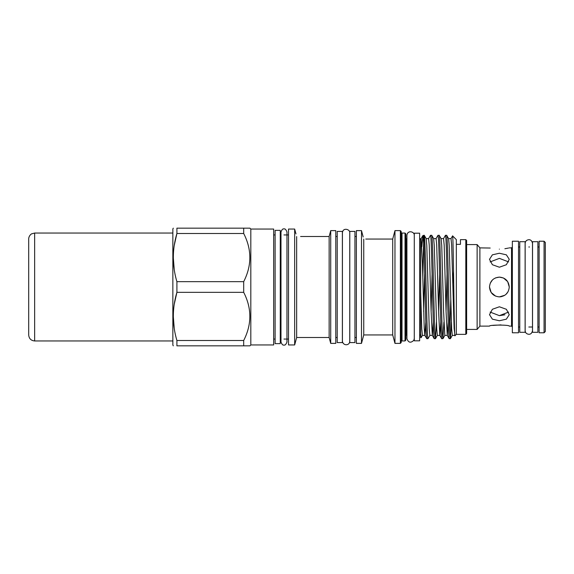 <?xml version="1.0" encoding="UTF-8"?>
<svg xmlns="http://www.w3.org/2000/svg" width="574" height="574" viewBox="0 0 574 574"><rect width="100%" height="100%" fill="white"/><g stroke="black" fill="none" stroke-linecap="round" stroke-linejoin="round"><path stroke-width="0.86" d="M537.888 287L537.888 241.697L532.536 241.697L532.536 332.303L537.888 332.303L537.888 287M501.26 296.701L499.38 296.887C493.375 296.306 490.074 293.005 489.493 287C490.074 280.995 493.367 277.701 499.38 277.113C505.385 277.701 508.679 280.995 509.26 287C508.679 293.013 505.378 296.306 499.38 296.887L504.783 295.273M506.024 294.319L508.055 291.736M489.493 287L491.172 292.503L495.592 296.134M34.641 340.956L34.641 233.044L31.656 233.848C31.757 233.582 28.693 235.649 28.7 238.985L28.7 335.015C29.052 338.624 31.032 340.604 34.641 340.956L172.853 340.956M525.117 287L525.117 241.697L519.764 241.697L519.764 332.303L525.117 332.303L525.117 287M545.3 242.458L545.3 331.542L544.066 332.776L544.066 241.224L545.3 242.458M466.633 244.581L477.13 244.581L477.13 329.419L479.893 326.125L489.493 326.125C488.876 324.755 509.87 324.755 509.26 326.125L511.527 326.125L512.352 326.95M477.13 244.581L479.893 247.875L479.893 326.125M504.876 248.743L508.492 248.061M499.38 249.145C512.13 247.76 512.13 247.76 499.38 249.145C486.623 247.76 486.623 247.76 499.38 249.145M479.893 247.875L490.196 248.047M499.38 253.242L506.368 254.834L509.26 259.333L506.361 264.722L499.38 267.219L492.392 264.722L489.493 259.333L492.384 254.834L499.38 253.242M492.427 279.969L490.253 283.197M512.352 241.224L512.352 332.776L518.53 332.776L518.53 241.224L512.352 241.224M544.066 241.224L539.122 241.224L539.122 332.776L544.066 332.776M354.94 287L354.94 231.401L349.788 231.401L349.788 342.599L354.94 342.599L354.94 287M342.377 287L342.377 231.401L337.225 231.401L337.225 342.599L342.377 342.599L342.377 287M280.263 287L280.263 230.368L275.118 230.368L275.118 343.632L280.263 343.632L280.263 287M419.637 287L419.637 233.188L414.284 233.188L414.284 340.812L419.637 340.812L419.637 287M173.305 345.835L172.853 345.053L172.853 228.947L173.305 228.165M250.816 229.048L273.676 229.048L273.676 344.952L250.816 344.952L250.816 229.048L249.934 228.165L176.907 228.165C172.15 228.165 172.15 228.165 176.907 228.165C172.15 228.165 172.15 228.165 176.907 228.165L176.907 233.503C172.15 249.468 172.15 265.525 176.907 281.662L176.907 292.338L243.692 292.338C251.886 308.346 251.886 324.396 243.692 340.497L243.692 345.835L249.934 345.835L176.907 345.835C172.15 345.835 172.15 345.835 176.907 345.835L176.907 340.497L243.692 340.497M174.231 269.543L173.305 257.582M174.274 245.335L176.907 233.503L243.692 233.503C251.886 249.511 251.886 265.561 243.692 281.662L243.692 292.338M402.015 233.066L402.015 340.934L405.022 340.934L405.847 340.109L405.847 233.891L405.022 233.066L402.015 233.066A0.825 0.825 0 0 1 401.19 232.24M402.015 340.934A0.825 0.825 0 0 0 401.19 341.76M406.916 238.956L406.665 238.956A0.825 0.825 0 0 1 405.847 238.131M406.665 238.956L406.665 335.044A0.825 0.825 0 0 0 405.847 335.869M401.19 231.437L401.19 342.563L400.365 343.381L400.365 230.619L401.19 231.437M405.022 340.934L405.022 233.066M423.784 244.84L422.844 235.649L423.784 235.311L425.535 312.844C425.951 329.376 426.367 337.993 426.776 338.689L424.832 335.359L424.229 328.393L422.385 262.806L421.144 238.605L420.67 238.605L420.67 292.144L421.782 328.909L422.407 335.395L424.853 335.395L425.786 322.143M423.641 311.574L424.602 274.207M426.776 338.689L427.974 338.689C427.558 337.993 427.149 329.376 426.733 312.844C425.908 280.629 425.061 233.553 424.236 235.311L426.188 238.641L426.791 245.607L429.259 328.909L429.876 335.395L432.33 335.395M426.166 238.605L428.613 238.605L429.237 245.091L431.103 311.194L432.308 335.359L434.209 338.653L435.451 338.689C435.035 337.993 434.618 329.376 434.202 312.844C433.377 280.629 432.538 233.553 431.713 235.311L433.657 238.641L434.267 245.607L436.728 328.909L437.352 335.395L439.799 335.395M431.117 311.574L432.079 274.207M433.635 238.605L436.082 238.605L436.706 245.091L438.579 311.194L439.777 335.359L441.686 338.653L442.92 338.689C442.504 337.993 442.088 329.376 441.679 312.844C440.854 280.629 440.007 233.553 439.182 235.311L441.133 238.641L441.736 245.607L443.58 311.194L444.821 335.395L447.275 335.395L448.208 322.143M438.586 311.574L439.548 274.207M441.105 238.605L443.559 238.605L444.183 245.091L446.048 311.194L447.254 335.359L449.155 338.653L450.396 338.689C449.98 337.993 449.564 329.376 449.148 312.844C448.323 280.629 447.483 233.553 446.658 235.311L448.603 238.641L449.205 245.607L451.673 328.909L452.298 335.395L454.744 335.395M446.055 311.574L447.017 274.207M448.581 238.605L451.028 238.605L451.652 245.091L454.12 328.393L454.967 335.74C454.156 339.234 453.367 233.209 452.599 235.892L450.985 238.641M432.351 335.395L433.262 322.143M439.82 335.395L440.732 322.143M288.507 229.048L288.507 344.952L294.663 344.952L294.663 229.048L288.507 229.048M300.582 236.502L329.139 236.502L329.139 337.498L330.717 343.381L335.783 343.381L335.783 230.619L330.717 230.619L330.717 343.381M329.139 236.502L330.717 230.619M356.375 230.619L356.375 343.381L361.491 343.381L361.491 230.619L356.375 230.619M365.774 239.057L392.709 239.057L392.709 334.943L394.969 343.381L400.365 343.381M392.709 239.057L394.969 230.619L394.969 343.381M394.969 230.619L400.365 230.619M420.67 292.144L420.67 337.555L421.108 337.677L422.45 335.359M420.67 333.272L421.072 337.706M422.844 235.649L421.847 246.727M422.787 278.433L423.641 242.386M460.456 244.345L460.456 239.638L460.456 244.345L456.337 244.345L456.337 239.638L452.599 235.892M456.337 244.345L456.337 334.362L454.967 335.74M466.633 240.463L466.633 333.537L465.808 334.362L465.808 239.638L466.633 240.463M243.692 228.165L243.692 233.503M250.816 344.952L249.934 345.835M443.515 238.641L445.46 235.311C446.285 233.553 447.132 280.629 447.95 312.844C448.366 329.376 448.782 337.993 449.198 338.689M445.46 235.311L446.658 235.311M423.784 235.311L424.236 235.311M428.57 238.641L430.514 235.311C431.339 233.553 432.186 280.629 433.004 312.844C433.42 329.376 433.836 337.993 434.253 338.689M430.514 235.311L431.713 235.311M436.039 238.641L437.991 235.311C438.4 236.007 438.816 244.624 439.232 261.156C440.057 293.371 440.904 340.447 441.722 338.689M437.991 235.311L439.182 235.311M429.919 335.359L427.974 338.689M436.441 322.143L435.451 338.689M443.91 322.143L442.92 338.689M456.337 334.362L465.808 334.362M460.456 239.638L465.808 239.638M363.184 236.954L361.491 230.619M363.751 239.085L363.751 334.943L361.491 343.381M363.751 334.943L392.709 334.943M295.969 233.927L294.663 229.048M296.658 236.567L296.658 337.498L294.663 344.952M296.658 337.498L329.139 337.498M419.637 335.044L420.67 335.044M419.637 238.956L420.67 238.956M414.284 238.956L414.284 335.044M280.263 339.062L280.987 339.062M283.972 339.062L288.507 339.062M280.263 234.938L280.987 234.938M283.972 234.938L288.507 234.938M273.676 339.062L275.118 339.062M273.676 234.938L275.118 234.938M335.783 337.498L337.225 337.498M335.783 236.502L337.225 236.502M354.94 337.498L356.375 337.498M354.94 236.502L356.375 236.502M508.621 261.916L499.38 258.365L490.131 261.916M509.26 287L507.681 281.64L503.484 278.01L499.38 277.113L495.549 277.888M492.313 280.083L490.246 283.204M490.131 312.084L499.38 315.635L508.621 312.084M499.38 320.758L492.392 319.166L489.493 314.667L492.384 309.278L499.38 306.781L506.368 309.286L509.26 314.667L506.361 319.166L499.38 320.758M500.994 324.891L492.793 325.429M504.898 314.796L499.38 315.635M243.692 281.662L176.907 281.662M174.231 328.378L173.305 316.418M174.274 304.17L176.907 292.338C172.15 308.303 172.15 324.36 176.907 340.497M449.794 332.26L450.755 299.793M451.386 322.143L450.396 338.689M452.807 283.434L453.532 271.15M509.26 247.875L511.527 247.875L511.527 326.125M528.826 334.283C526.559 334.025 525.339 332.805 525.16 330.617L525.16 243.383C525.339 241.195 526.559 239.975 528.826 239.717C530.756 239.659 531.976 240.886 532.493 243.383L532.493 330.617C531.976 333.114 530.756 334.341 528.826 334.283M532.493 327.015L532.493 330.617M286.957 231.953L286.957 342.047C285.967 344.493 284.969 345.483 283.972 345.031C282.932 345.462 281.942 344.465 280.987 342.047L280.987 231.953C281.942 229.535 282.932 228.538 283.972 228.969C284.969 228.517 285.967 229.507 286.957 231.953L286.957 234.938M34.641 233.044L172.853 233.044M342.42 287L342.42 232.879C342.786 227.067 350.348 229.263 349.745 232.879L349.745 341.121C349.831 345.835 342.965 346.086 342.42 341.121L342.42 287M406.916 235.405L406.916 338.61C408.379 342.728 410.69 343.281 413.854 340.26L414.249 338.61M414.249 235.39C414.801 231.745 407.547 229.543 406.916 235.39M528.826 246.985L529.493 246.985M537.888 246.985L539.122 246.985M518.53 246.985L519.764 246.985M518.53 327.015L519.764 327.015M528.826 327.015L532.536 327.015M537.888 327.015L539.122 327.015M450.432 338.653L452.341 335.359M442.963 338.653L444.864 335.359M435.487 338.653L437.395 335.359M421.101 238.641L422.794 235.706M511.527 247.875L512.352 247.05M466.633 329.419L477.13 329.419"/></g></svg>
